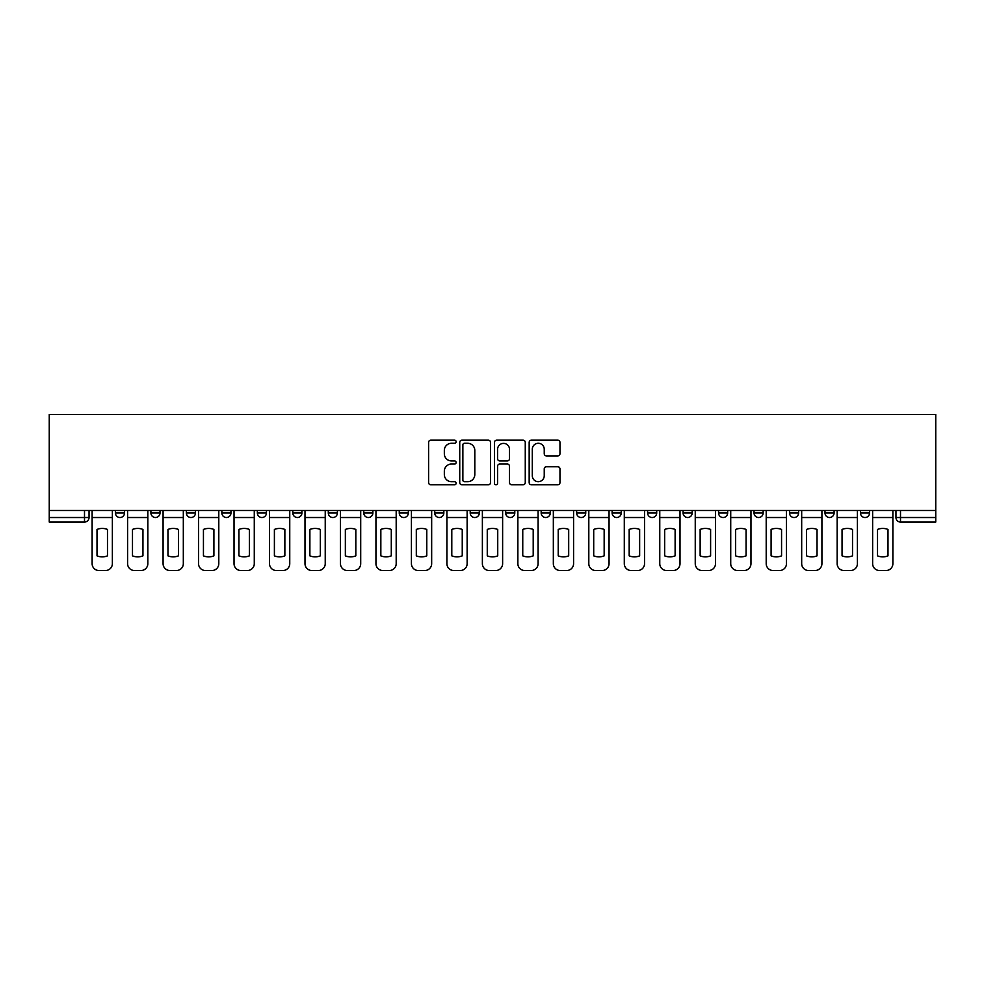 <?xml version="1.0" encoding="UTF-8"?>
<svg xmlns="http://www.w3.org/2000/svg" width="985" height="985" viewBox="0 0 985 985"><rect width="100%" height="100%" fill="white"/><g stroke="black" fill="none" stroke-linecap="round" stroke-linejoin="round"><path stroke-width="1.48" d="M456.117 441.723A1.564 1.564 0 0 0 454.553 440.16L430.827 440.16A2.229 2.229 0 0 0 428.598 442.388L428.598 482.576A2.229 2.229 0 0 0 430.827 484.805L454.553 484.805A1.564 1.564 0 0 0 456.117 483.241A1.564 1.564 0 0 0 454.553 481.677L451.487 481.677A7.141 7.141 0 0 1 444.333 474.536L444.333 471.187A7.141 7.141 0 0 1 451.487 464.046L454.553 464.046A1.564 1.564 0 0 0 456.117 462.482A1.564 1.564 0 0 0 454.553 460.918L451.487 460.918A7.141 7.141 0 0 1 444.333 453.777L444.333 450.428A7.141 7.141 0 0 1 451.487 443.287L454.553 443.287A1.564 1.564 0 0 0 456.117 441.723M860.471 512.963L860.471 510.464L860.471 512.963A4.543 4.543 0 0 0 865.027 517.519A4.543 4.543 0 0 1 860.471 512.963L869.57 512.963A4.543 4.543 0 0 1 865.027 517.519M824.999 512.963L824.999 510.464L824.999 512.963A4.543 4.543 0 0 0 829.542 517.519A4.543 4.543 0 0 1 824.999 512.963L834.086 512.963A4.543 4.543 0 0 1 829.542 517.519M718.558 510.464L718.558 512.963L727.656 512.963A4.543 4.543 0 0 1 723.113 517.519A4.543 4.543 0 0 1 718.558 512.963L718.558 510.464M683.085 510.464L683.085 512.963L692.184 512.963A4.543 4.543 0 0 1 687.629 517.519A4.543 4.543 0 0 1 683.085 512.963L683.085 510.464M505.687 510.464L505.687 512.963L514.786 512.963A4.543 4.543 0 0 1 510.242 517.519A4.543 4.543 0 0 1 505.687 512.963L505.687 510.464M399.257 510.464L399.257 512.963L408.356 512.963A4.543 4.543 0 0 1 403.801 517.519A4.543 4.543 0 0 1 399.257 512.963L399.257 510.464M328.3 510.464L328.3 512.963L337.399 512.963A4.543 4.543 0 0 1 332.844 517.519A4.543 4.543 0 0 1 328.3 512.963L328.3 510.464M292.816 510.464L292.816 512.963L301.915 512.963A4.543 4.543 0 0 1 297.372 517.519A4.543 4.543 0 0 1 292.816 512.963L292.816 510.464M221.859 512.963L221.859 510.464L221.859 512.963A4.543 4.543 0 0 0 226.415 517.519A4.543 4.543 0 0 1 221.859 512.963L230.958 512.963A4.543 4.543 0 0 1 226.415 517.519M150.914 512.963L150.914 510.464L150.914 512.963A4.543 4.543 0 0 0 155.458 517.519A4.543 4.543 0 0 1 150.914 512.963L160.001 512.963A4.543 4.543 0 0 1 155.458 517.519A4.543 4.543 0 0 0 160.001 512.963L160.001 510.464L160.001 512.963M557.744 455.895A2.229 2.229 0 0 0 559.972 453.666L559.972 442.388A2.229 2.229 0 0 0 557.744 440.16L531.395 440.16A2.229 2.229 0 0 0 529.167 442.388L529.167 482.576A2.229 2.229 0 0 0 531.395 484.805L557.744 484.805A2.229 2.229 0 0 0 559.972 482.576L559.972 468.958A2.229 2.229 0 0 0 557.744 466.718L546.466 466.718A2.229 2.229 0 0 0 544.237 468.958L544.237 475.706A5.972 5.972 0 0 1 538.266 481.677A5.972 5.972 0 0 1 532.294 475.706L532.294 449.258A5.972 5.972 0 0 1 538.266 443.287A5.972 5.972 0 0 1 544.237 449.258L544.237 453.666A2.229 2.229 0 0 0 546.466 455.895L557.744 455.895M935.75 510.464L49.25 510.464L49.25 414.488L935.75 414.488L935.75 522.062L900.499 522.062A4.543 4.543 0 0 1 895.956 517.519L935.75 517.519M490.542 442.388A2.229 2.229 0 0 0 488.314 440.16L461.977 440.16A2.229 2.229 0 0 0 459.736 442.388L459.736 482.576A2.229 2.229 0 0 0 461.977 484.805L488.314 484.805A2.229 2.229 0 0 0 490.542 482.576L490.542 442.388M496.686 440.16L523.023 440.16A2.229 2.229 0 0 1 525.264 442.388L525.264 482.576A2.229 2.229 0 0 1 523.023 484.805L511.757 484.805A2.229 2.229 0 0 1 509.516 482.576L509.516 466.274A2.229 2.229 0 0 0 507.287 464.046L499.814 464.046A2.229 2.229 0 0 0 497.573 466.274L497.573 483.241A1.564 1.564 0 0 1 496.021 484.805A1.564 1.564 0 0 1 494.458 483.241L494.458 442.388A2.229 2.229 0 0 1 496.686 440.16M895.956 510.464L895.956 517.519M89.044 510.464L89.044 517.519L89.044 510.464M84.501 522.062L49.25 522.062L49.25 517.519L89.044 517.519A4.543 4.543 0 0 1 84.501 522.062L84.501 510.464M49.25 510.464L49.25 517.519M869.57 510.464L869.57 512.963L869.57 510.464M834.086 510.464L834.086 512.963L834.086 510.464M789.514 510.464L789.514 512.963L798.613 512.963L798.613 510.464L798.613 512.963A4.543 4.543 0 0 1 794.07 517.519A4.543 4.543 0 0 1 789.514 512.963A4.543 4.543 0 0 0 794.07 517.519M763.141 512.963L763.141 510.464L763.141 512.963A4.543 4.543 0 0 1 758.585 517.519A4.543 4.543 0 0 1 754.042 512.963L763.141 512.963A4.543 4.543 0 0 1 758.585 517.519M754.042 510.464L754.042 512.963M727.656 510.464L727.656 512.963M692.184 510.464L692.184 512.963M656.699 510.464L656.699 512.963A4.543 4.543 0 0 1 652.156 517.519A4.543 4.543 0 0 1 647.601 512.963L656.699 512.963M647.601 510.464L647.601 512.963M621.227 510.464L621.227 512.963A4.543 4.543 0 0 1 616.672 517.519A4.543 4.543 0 0 1 612.128 512.963L621.227 512.963A4.543 4.543 0 0 1 616.672 517.519M612.128 510.464L612.128 512.963M585.743 510.464L585.743 512.963A4.543 4.543 0 0 1 581.199 517.519A4.543 4.543 0 0 1 576.644 512.963L585.743 512.963M576.644 510.464L576.644 512.963M550.27 510.464L550.27 512.963A4.543 4.543 0 0 1 545.715 517.519A4.543 4.543 0 0 1 541.171 512.963A4.543 4.543 0 0 0 545.715 517.519M541.171 510.464L541.171 512.963L550.27 512.963M514.786 510.464L514.786 512.963A4.543 4.543 0 0 1 510.242 517.519M479.313 510.464L479.313 512.963A4.543 4.543 0 0 1 474.758 517.519A4.543 4.543 0 0 1 470.214 512.963L479.313 512.963M470.214 510.464L470.214 512.963M443.829 510.464L443.829 512.963A4.543 4.543 0 0 1 439.285 517.519A4.543 4.543 0 0 1 434.73 512.963L443.829 512.963L443.829 510.464M434.73 510.464L434.73 512.963M408.356 510.464L408.356 512.963M372.872 510.464L372.872 512.963A4.543 4.543 0 0 1 368.328 517.519A4.543 4.543 0 0 1 363.773 512.963L372.872 512.963L372.872 510.464M363.773 510.464L363.773 512.963M337.399 512.963L337.399 510.464L337.399 512.963A4.543 4.543 0 0 1 332.844 517.519M301.915 512.963L301.915 510.464L301.915 512.963A4.543 4.543 0 0 1 297.372 517.519M266.442 510.464L266.442 512.963A4.543 4.543 0 0 1 261.887 517.519A4.543 4.543 0 0 1 257.344 512.963A4.543 4.543 0 0 0 261.887 517.519A4.543 4.543 0 0 0 266.442 512.963L266.442 510.464M257.344 510.464L257.344 512.963L266.442 512.963M230.958 510.464L230.958 512.963M195.486 510.464L195.486 512.963A4.543 4.543 0 0 1 190.93 517.519A4.543 4.543 0 0 1 186.387 512.963L195.486 512.963M186.387 510.464L186.387 512.963M124.529 510.464L124.529 512.963A4.543 4.543 0 0 1 119.973 517.519A4.543 4.543 0 0 1 115.43 512.963A4.543 4.543 0 0 0 119.973 517.519A4.543 4.543 0 0 0 124.529 512.963L124.529 510.464M115.43 510.464L115.43 512.963L124.529 512.963M464.427 443.287A1.564 1.564 0 0 0 462.864 444.851L462.864 480.114A1.564 1.564 0 0 0 464.427 481.677L467.666 481.677A7.141 7.141 0 0 0 474.807 474.536L474.807 450.428A7.141 7.141 0 0 0 467.666 443.287L464.427 443.287M509.516 449.369A5.972 5.972 0 0 0 503.544 443.398A5.972 5.972 0 0 0 497.573 449.369L497.573 458.69A2.229 2.229 0 0 0 499.814 460.918L507.287 460.918A2.229 2.229 0 0 0 509.516 458.69L509.516 449.369M92.122 517.519L92.122 563.679A6.821 6.821 0 0 0 98.943 570.512L105.543 570.512A6.821 6.821 0 0 0 112.364 563.679L112.364 517.519L92.122 517.519L92.122 510.464M112.364 517.519L112.364 510.464M107.476 555.86L107.476 529.438A14.098 14.098 0 0 0 97.01 529.438L97.01 555.86A14.098 14.098 0 0 0 107.476 555.86M127.594 517.519L127.594 563.679A6.821 6.821 0 0 0 134.416 570.512L141.015 570.512A6.821 6.821 0 0 0 147.836 563.679L147.836 517.519L127.594 517.519L127.594 510.464M147.836 517.519L147.836 510.464M142.948 555.86L142.948 529.438A14.098 14.098 0 0 0 132.482 529.438L132.482 555.86A14.098 14.098 0 0 0 142.948 555.86M163.079 517.519L163.079 563.679A6.821 6.821 0 0 0 169.9 570.512L176.5 570.512A6.821 6.821 0 0 0 183.321 563.679L183.321 517.519L163.079 517.519L163.079 510.464M183.321 517.519L183.321 510.464M178.433 555.86L178.433 529.438A14.098 14.098 0 0 0 167.967 529.438L167.967 555.86A14.098 14.098 0 0 0 178.433 555.86M198.551 517.519L198.551 563.679A6.821 6.821 0 0 0 205.373 570.512L211.972 570.512A6.821 6.821 0 0 0 218.793 563.679L218.793 517.519L198.551 517.519L198.551 510.464M218.793 517.519L218.793 510.464M213.905 555.86L213.905 529.438A14.098 14.098 0 0 0 203.439 529.438L203.439 555.86A14.098 14.098 0 0 0 213.905 555.86M234.036 517.519L234.036 563.679A6.821 6.821 0 0 0 240.857 570.512L247.444 570.512A6.821 6.821 0 0 0 254.278 563.679L254.278 517.519L234.036 517.519L234.036 510.464M254.278 517.519L254.278 510.464M249.377 555.86L249.377 529.438A14.098 14.098 0 0 0 238.924 529.438L238.924 555.86A14.098 14.098 0 0 0 249.377 555.86M269.508 517.519L269.508 563.679A6.821 6.821 0 0 0 276.329 570.512L282.929 570.512A6.821 6.821 0 0 0 289.75 563.679L289.75 517.519L269.508 517.519L269.508 510.464M289.75 517.519L289.75 510.464M284.862 555.86L284.862 529.438A14.098 14.098 0 0 0 274.396 529.438L274.396 555.86A14.098 14.098 0 0 0 284.862 555.86M304.993 517.519L304.993 563.679A6.821 6.821 0 0 0 311.814 570.512L318.401 570.512A6.821 6.821 0 0 0 325.235 563.679L325.235 517.519L304.993 517.519L304.993 510.464M325.235 517.519L325.235 510.464M320.334 555.86L320.334 529.438A14.098 14.098 0 0 0 309.881 529.438L309.881 555.86A14.098 14.098 0 0 0 320.334 555.86M340.465 517.519L340.465 563.679A6.821 6.821 0 0 0 347.286 570.512L353.886 570.512A6.821 6.821 0 0 0 360.707 563.679L360.707 517.519L340.465 517.519L340.465 510.464M360.707 517.519L360.707 510.464M355.819 555.86L355.819 529.438A14.098 14.098 0 0 0 345.353 529.438L345.353 555.86A14.098 14.098 0 0 0 355.819 555.86M375.95 517.519L375.95 563.679A6.821 6.821 0 0 0 382.771 570.512L389.358 570.512A6.821 6.821 0 0 0 396.192 563.679L396.192 517.519L375.95 517.519L375.95 510.464M396.192 517.519L396.192 510.464M391.291 555.86L391.291 529.438A14.098 14.098 0 0 0 380.838 529.438L380.838 555.86A14.098 14.098 0 0 0 391.291 555.86M411.422 517.519L411.422 563.679A6.821 6.821 0 0 0 418.243 570.512L424.843 570.512A6.821 6.821 0 0 0 431.664 563.679L431.664 517.519L411.422 517.519L411.422 510.464M431.664 517.519L431.664 510.464M426.776 555.86L426.776 529.438A14.098 14.098 0 0 0 416.31 529.438L416.31 555.86A14.098 14.098 0 0 0 426.776 555.86M446.907 517.519L446.907 563.679A6.821 6.821 0 0 0 453.728 570.512L460.315 570.512A6.821 6.821 0 0 0 467.136 563.679L467.136 517.519L446.907 517.519L446.907 510.464M467.136 517.519L467.136 510.464M462.248 555.86L462.248 529.438A14.098 14.098 0 0 0 451.795 529.438L451.795 555.86A14.098 14.098 0 0 0 462.248 555.86M482.379 517.519L482.379 563.679A6.821 6.821 0 0 0 489.2 570.512L495.8 570.512A6.821 6.821 0 0 0 502.621 563.679L502.621 517.519L482.379 517.519L482.379 510.464M502.621 517.519L502.621 510.464M497.733 555.86L497.733 529.438A14.098 14.098 0 0 0 487.267 529.438L487.267 555.86A14.098 14.098 0 0 0 497.733 555.86M517.864 517.519L517.864 563.679A6.821 6.821 0 0 0 524.685 570.512L531.272 570.512A6.821 6.821 0 0 0 538.093 563.679L538.093 517.519L517.864 517.519L517.864 510.464M538.093 517.519L538.093 510.464M533.205 555.86L533.205 529.438A14.098 14.098 0 0 0 522.752 529.438L522.752 555.86A14.098 14.098 0 0 0 533.205 555.86M553.336 517.519L553.336 563.679A6.821 6.821 0 0 0 560.157 570.512L566.757 570.512A6.821 6.821 0 0 0 573.578 563.679L573.578 517.519L553.336 517.519L553.336 510.464M573.578 517.519L573.578 510.464M568.69 555.86L568.69 529.438A14.098 14.098 0 0 0 558.224 529.438L558.224 555.86A14.098 14.098 0 0 0 568.69 555.86M588.808 517.519L588.808 563.679A6.821 6.821 0 0 0 595.642 570.512L602.229 570.512A6.821 6.821 0 0 0 609.05 563.679L609.05 517.519L588.808 517.519L588.808 510.464M609.05 517.519L609.05 510.464M604.162 555.86L604.162 529.438A14.098 14.098 0 0 0 593.709 529.438L593.709 555.86A14.098 14.098 0 0 0 604.162 555.86M624.293 517.519L624.293 563.679A6.821 6.821 0 0 0 631.114 570.512L637.714 570.512A6.821 6.821 0 0 0 644.535 563.679L644.535 517.519L624.293 517.519L624.293 510.464M644.535 517.519L644.535 510.464M639.647 555.86L639.647 529.438A14.098 14.098 0 0 0 629.181 529.438L629.181 555.86A14.098 14.098 0 0 0 639.647 555.86M659.765 517.519L659.765 563.679A6.821 6.821 0 0 0 666.599 570.512L673.186 570.512A6.821 6.821 0 0 0 680.007 563.679L680.007 517.519L659.765 517.519L659.765 510.464M680.007 517.519L680.007 510.464M675.119 555.86L675.119 529.438A14.098 14.098 0 0 0 664.666 529.438L664.666 555.86A14.098 14.098 0 0 0 675.119 555.86M695.25 517.519L695.25 563.679A6.821 6.821 0 0 0 702.071 570.512L708.671 570.512A6.821 6.821 0 0 0 715.492 563.679L715.492 517.519L695.25 517.519L695.25 510.464M715.492 517.519L715.492 510.464M710.604 555.86L710.604 529.438A14.098 14.098 0 0 0 700.138 529.438L700.138 555.86A14.098 14.098 0 0 0 710.604 555.86M730.722 517.519L730.722 563.679A6.821 6.821 0 0 0 737.556 570.512L744.143 570.512A6.821 6.821 0 0 0 750.964 563.679L750.964 517.519L730.722 517.519L730.722 510.464M750.964 517.519L750.964 510.464M746.076 555.86L746.076 529.438A14.098 14.098 0 0 0 735.623 529.438L735.623 555.86A14.098 14.098 0 0 0 746.076 555.86M766.207 517.519L766.207 563.679A6.821 6.821 0 0 0 773.028 570.512L779.628 570.512A6.821 6.821 0 0 0 786.449 563.679L786.449 517.519L766.207 517.519L766.207 510.464M786.449 517.519L786.449 510.464M781.561 555.86L781.561 529.438A14.098 14.098 0 0 0 771.095 529.438L771.095 555.86A14.098 14.098 0 0 0 781.561 555.86M801.679 517.519L801.679 563.679A6.821 6.821 0 0 0 808.5 570.512L815.1 570.512A6.821 6.821 0 0 0 821.921 563.679L821.921 517.519L801.679 517.519L801.679 510.464M821.921 517.519L821.921 510.464M817.033 555.86L817.033 529.438A14.098 14.098 0 0 0 806.567 529.438L806.567 555.86A14.098 14.098 0 0 0 817.033 555.86M837.164 517.519L837.164 563.679A6.821 6.821 0 0 0 843.985 570.512L850.584 570.512A6.821 6.821 0 0 0 857.406 563.679L857.406 517.519L837.164 517.519L837.164 510.464M857.406 517.519L857.406 510.464M852.517 555.86L852.517 529.438A14.098 14.098 0 0 0 842.052 529.438L842.052 555.86A14.098 14.098 0 0 0 852.517 555.86M872.636 517.519L872.636 563.679A6.821 6.821 0 0 0 879.457 570.512L886.057 570.512A6.821 6.821 0 0 0 892.878 563.679L892.878 517.519L872.636 517.519L872.636 510.464M892.878 517.519L892.878 510.464M887.99 555.86L887.99 529.438A14.098 14.098 0 0 0 877.524 529.438L877.524 555.86A14.098 14.098 0 0 0 887.99 555.86M900.499 510.464L900.499 522.062"/></g></svg>

